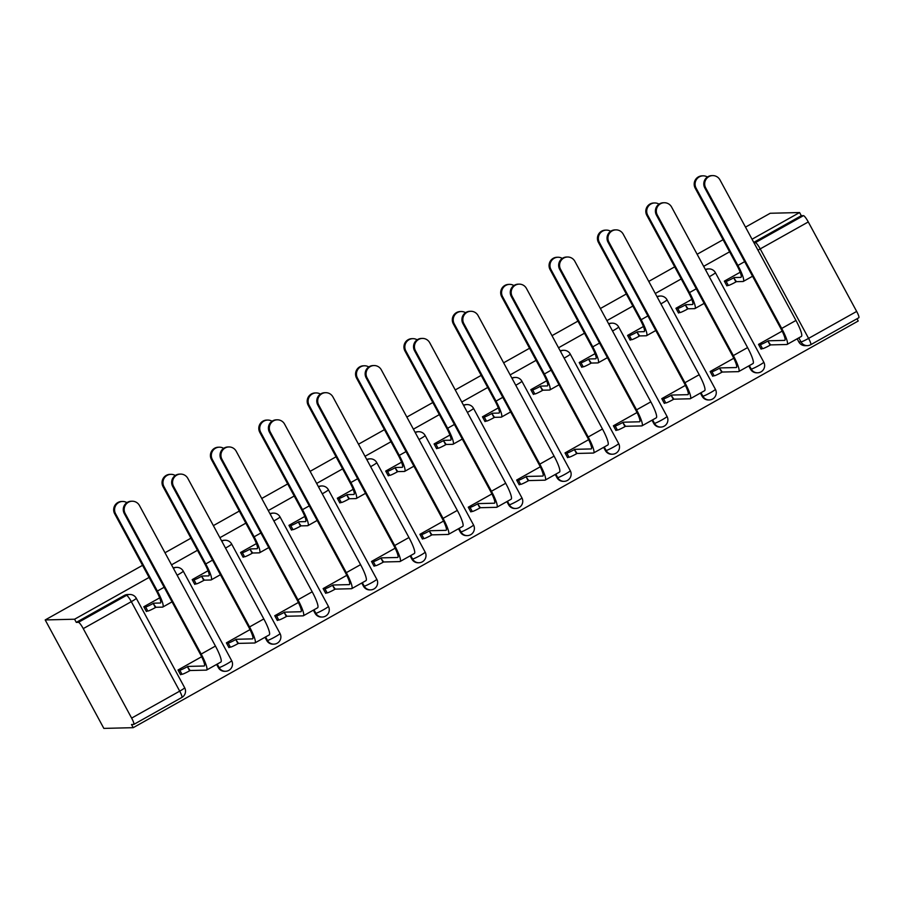 <?xml version="1.0" encoding="UTF-8"?>
<svg xmlns="http://www.w3.org/2000/svg" width="904" height="904" viewBox="0 0 904 904"><rect width="100%" height="100%" fill="white"/><g stroke="black" fill="none" stroke-linecap="round" stroke-linejoin="round"><path stroke-width="1.36" d="M173.41 568.322A7.221 7.085 -91.4 0 1 173.489 568.266A7.221 7.085 -91.4 0 1 176.732 567.373L175.975 567.396A7.221 7.085 88.6 0 0 173.24 568.017M221.785 541.18A7.221 7.085 -91.4 0 1 225.107 540.242L224.35 540.264A7.221 7.085 88.6 0 0 221.627 540.886M270.16 514.048A7.221 7.085 -91.4 0 1 273.483 513.11L272.725 513.122A7.221 7.085 88.6 0 0 270.002 513.754M318.536 486.917A7.221 7.085 -91.4 0 1 321.869 485.968L321.101 485.99A7.221 7.085 88.6 0 0 318.377 486.612M366.911 459.774A7.221 7.085 -91.4 0 1 370.244 458.836L369.476 458.859A7.221 7.085 88.6 0 0 366.753 459.481M415.286 432.643A7.221 7.085 -91.4 0 1 418.62 431.705L417.851 431.716A7.221 7.085 88.6 0 0 415.128 432.349M463.662 405.512A7.221 7.085 -91.4 0 1 466.995 404.563L466.227 404.585A7.221 7.085 88.6 0 0 463.503 405.207M512.037 378.369A7.221 7.085 -91.4 0 1 515.37 377.431L514.602 377.454A7.221 7.085 88.6 0 0 511.879 378.075M560.412 351.238A7.221 7.085 -91.4 0 1 563.746 350.3L562.977 350.311A7.221 7.085 88.6 0 0 560.254 350.944M608.787 324.107A7.221 7.085 -91.4 0 1 612.121 323.157L611.353 323.18A7.221 7.085 88.6 0 0 608.629 323.801M657.163 296.964A7.221 7.085 -91.4 0 1 660.496 296.026L659.728 296.049A7.221 7.085 88.6 0 0 657.005 296.67M705.538 269.833A7.221 7.085 -91.4 0 1 708.872 268.895L708.103 268.906A7.221 7.085 88.6 0 0 705.38 269.539M149.092 577.43L74.58 619.217L45.2 619.941L103.847 728.398L133.216 727.675L858.235 320.999L857.026 318.75M754.286 243.379A7.221 7.085 -91.4 0 1 755.405 242.611L803.464 215.649L801.306 215.706L799.599 212.542L752.038 239.221M729.607 251.809L703.662 266.352M681.221 278.94L655.287 293.484M632.845 306.072L606.912 320.626M584.47 333.214L558.536 347.757M536.095 360.346L510.161 374.889M487.719 387.477L461.786 402.031M439.344 414.62L413.411 429.163M390.969 441.751L365.035 456.294M342.593 468.882L316.649 483.437M294.218 496.025L268.273 510.568M245.843 523.156L219.898 537.699M197.467 550.287L171.523 564.842M799.599 212.542L770.219 213.265L745.506 227.13M45.2 619.941L142.549 565.339M164.991 552.751L190.925 538.196M213.367 525.619L239.3 511.065M261.742 498.477L287.675 483.934M310.117 471.346L336.051 456.791M358.492 444.214L384.437 429.66M406.868 417.072L432.813 402.529M455.243 389.94L481.188 375.386M503.618 362.809L529.563 348.255M551.994 335.666L577.938 321.123M600.369 308.535L626.314 293.981M648.756 281.404L674.689 266.849M697.131 254.261L723.064 239.718M133.216 727.675L131.509 724.511L133.668 724.466A7.221 1.232 -119.3 0 0 133.781 724.432A7.221 1.232 -119.3 0 0 131.634 718.104L83.258 628.619A7.221 1.232 -119.3 0 0 78.445 622.325L126.515 595.363A7.221 7.085 -91.4 0 1 129.747 594.47L127.588 594.527A7.221 7.085 -91.4 0 0 124.356 595.42L126.515 595.363A7.221 1.232 -119.3 0 1 131.317 601.657L83.258 628.619M74.58 619.217L76.286 622.381L78.445 622.325M798.842 341.949L801 341.893A7.221 0.644 151.6 0 0 808.594 338.39L856.664 311.428L808.278 221.943L760.207 248.905L808.594 338.39A7.221 1.232 60.7 0 1 810.73 344.718A7.221 1.232 60.7 0 1 810.617 344.74A7.221 7.085 -91.4 0 1 807.385 345.633L805.227 345.69A7.221 7.085 -91.4 0 1 798.842 341.949L797.136 338.797M856.664 311.428A7.221 1.232 60.7 0 1 858.8 317.756A7.221 1.232 60.7 0 1 858.687 317.779M803.464 215.649A7.221 1.232 60.7 0 1 808.278 221.943M740.184 272.24L724.33 281.133L726.895 285.879L727.652 285.461M782.152 331.124L758.524 344.379L761.089 349.113L761.846 348.695M691.809 299.382L675.955 308.264L678.52 313.01L679.277 312.592M733.777 358.255L710.149 371.51L712.714 376.256L713.471 375.827M643.433 326.513L627.579 335.407L630.144 340.153L630.89 339.723M685.401 385.386L661.773 398.641L664.338 403.387L665.084 402.969M595.058 353.645L579.204 362.538L581.769 367.284L582.515 366.866M637.026 412.529L613.398 425.784L615.963 430.519L616.709 430.101M546.671 380.787L530.829 389.669L533.394 394.415L534.14 393.997M588.651 439.66L565.023 452.915L567.588 457.661L568.333 457.232M498.296 407.919L482.453 416.812L485.019 421.558L485.764 421.128M540.276 466.792L516.647 480.047L519.212 484.793L519.958 484.374M449.921 435.05L434.078 443.943L436.643 448.689L437.389 448.271M491.9 493.934L468.272 507.189L470.837 511.924L471.583 511.506M401.546 462.193L385.703 471.074L388.268 475.82L389.014 475.402M443.525 521.066L419.897 534.32L422.45 539.066L423.208 538.637M353.17 489.324L337.316 498.217L339.881 502.963L340.638 502.534M395.15 548.197L371.51 561.452L374.075 566.198L374.832 565.78M304.795 516.455L288.941 525.348L291.506 530.094L292.263 529.676M346.774 575.339L323.135 588.594L325.7 593.329L326.457 592.911M256.42 543.598L240.566 552.48L243.131 557.226L243.888 556.807M298.388 602.471L274.76 615.726L277.325 620.472L278.082 620.042M208.044 570.729L192.19 579.622L194.755 584.368L195.513 583.939M250.012 629.602L226.384 642.857L228.949 647.603L229.706 647.185M218.327 667.57L219.096 667.559A7.221 7.085 -91.4 0 0 225.469 671.288L224.712 671.31A7.221 7.085 88.6 0 1 218.327 667.57L216.621 664.417M266.703 640.439L267.471 640.416A7.221 7.085 -91.4 0 0 273.855 644.156L273.087 644.179A7.221 7.085 88.6 0 1 266.703 640.439L264.996 637.286M315.078 613.307L315.846 613.285A7.221 7.085 -91.4 0 0 322.231 617.025L321.462 617.036A7.221 7.085 88.6 0 1 315.078 613.307L313.372 610.155M363.453 586.165L364.222 586.154A7.221 7.085 -91.4 0 0 370.606 589.883L369.838 589.905A7.221 7.085 88.6 0 1 363.453 586.165L361.758 583.012M411.828 559.034L412.597 559.011A7.221 7.085 -91.4 0 0 418.981 562.751L418.213 562.774A7.221 7.085 88.6 0 1 411.828 559.034L410.133 555.881M460.215 531.902L460.972 531.88A7.221 7.085 -91.4 0 0 467.357 535.62L466.588 535.631A7.221 7.085 88.6 0 1 460.215 531.902L458.509 528.75M508.59 504.76L509.347 504.748A7.221 7.085 -91.4 0 0 515.732 508.477L514.964 508.5A7.221 7.085 88.6 0 1 508.59 504.76L506.884 501.607M556.966 477.628L557.723 477.606A7.221 7.085 -91.4 0 0 564.107 481.346L563.339 481.369A7.221 7.085 88.6 0 1 556.966 477.628L555.259 474.476M605.341 450.497L606.109 450.474A7.221 7.085 -91.4 0 0 612.483 454.215L611.714 454.226A7.221 7.085 88.6 0 1 605.341 450.497L603.635 447.344M653.716 423.354L654.485 423.343A7.221 7.085 -91.4 0 0 660.858 427.072L660.089 427.095A7.221 7.085 88.6 0 1 653.716 423.354L652.01 420.202M702.092 396.223L702.86 396.201A7.221 7.085 -91.4 0 0 709.233 399.941L708.465 399.963A7.221 7.085 88.6 0 1 702.092 396.223L700.385 393.07M750.467 369.092L751.235 369.069A7.221 7.085 -91.4 0 0 757.608 372.81L756.851 372.821A7.221 7.085 88.6 0 1 750.467 369.092L748.761 365.939M159.669 597.86L143.815 606.754L146.38 611.499L147.137 611.081M201.637 656.745L178.009 670L180.574 674.734L181.331 674.316M76.286 622.381L124.356 595.42M801.306 215.706L753.744 242.385M707.403 177.014A8.305 8.147 88.6 0 0 696.091 188.134L695.187 188.156A8.305 8.147 -91.4 0 1 702.114 175.862L703.018 175.839M724.454 281.37L726.115 281.325A7.221 0.644 -28.4 0 0 733.709 277.81L736.398 281.664L743.009 281.506A18.227 3.119 -119.3 0 0 743.291 281.426A18.227 3.119 -119.3 0 0 737.901 265.448L696.091 188.134M736.398 281.664L735.935 281.924A7.221 0.644 151.6 0 1 728.341 285.438L726.68 285.483M695.187 188.156L736.986 265.471A13.537 2.316 60.7 0 1 740.997 277.336A13.537 2.316 60.7 0 1 740.794 277.392L734.184 277.551M758.648 344.605L760.309 344.571A7.221 0.644 -28.4 0 0 767.903 341.057L770.592 344.899L786.819 344.503A18.227 3.119 -119.3 0 0 787.101 344.435L801.362 336.435A18.227 3.119 -119.3 0 0 795.961 320.445L719.968 179.896A8.305 8.147 88.6 0 0 712.634 175.602A8.305 8.147 88.6 0 0 705.696 187.896L704.792 187.919A8.305 8.147 -91.4 0 1 711.719 175.625L712.634 175.602M704.792 187.919L780.796 328.468A13.537 2.316 60.7 0 1 784.796 340.345A13.537 2.316 60.7 0 1 784.593 340.39L768.377 340.797M770.592 344.899L770.129 345.17A7.221 0.644 151.6 0 1 762.535 348.673L760.309 344.571M760.874 348.718L762.535 348.673M787.101 344.435A18.227 3.119 -119.3 0 0 781.7 328.446L705.696 187.896M659.027 204.146A8.305 8.147 88.6 0 0 647.716 215.276L646.812 215.299A8.305 8.147 -91.4 0 1 653.739 202.993L654.643 202.971M676.079 308.501L677.74 308.467A7.221 0.644 -28.4 0 0 685.334 304.953L688.023 308.795L694.634 308.637A18.227 3.119 -119.3 0 0 694.916 308.569A18.227 3.119 -119.3 0 0 689.515 292.58L647.716 215.276M688.023 308.795L687.56 309.055A7.221 0.644 151.6 0 1 679.966 312.569L678.305 312.614M646.812 215.299L688.611 292.602A13.537 2.316 60.7 0 1 692.622 304.467A13.537 2.316 60.7 0 1 692.419 304.524L685.797 304.693M610.652 231.288A8.305 8.147 88.6 0 0 599.341 242.408L598.437 242.43A8.305 8.147 -91.4 0 1 605.364 230.136L606.268 230.113M627.704 335.644L629.365 335.599A7.221 0.644 -28.4 0 0 636.958 332.084L639.648 335.938L646.258 335.768A18.227 3.119 -119.3 0 0 646.541 335.7A18.227 3.119 -119.3 0 0 641.139 319.722L599.341 242.408M639.648 335.938L639.184 336.198A7.221 0.644 151.6 0 1 631.591 339.712L629.93 339.746M598.437 242.43L640.235 319.745A13.537 2.316 60.7 0 1 644.247 331.61A13.537 2.316 60.7 0 1 644.043 331.666L637.422 331.824M710.273 371.747L711.934 371.702A7.221 0.644 -28.4 0 0 719.527 368.188L722.217 372.041L738.432 371.646A18.227 3.119 -119.3 0 0 738.715 371.567L752.987 363.566A18.227 3.119 -119.3 0 0 747.585 347.588L671.593 207.039A8.305 8.147 88.6 0 0 664.248 202.733A8.305 8.147 88.6 0 0 657.321 215.039L656.417 215.062A8.305 8.147 -91.4 0 1 663.344 202.756L664.248 202.733M656.417 215.062L732.409 355.611A13.537 2.316 60.7 0 1 736.421 367.476A13.537 2.316 60.7 0 1 736.218 367.532L719.991 367.928M722.217 372.041L721.754 372.301A7.221 0.644 151.6 0 1 714.16 375.815L711.934 371.702M712.499 375.849L714.16 375.815M738.715 371.567A18.227 3.119 -119.3 0 0 733.325 355.588L657.321 215.039M661.897 398.879L663.559 398.833A7.221 0.644 -28.4 0 0 671.152 395.319L673.842 399.172L690.057 398.777A18.227 3.119 -119.3 0 0 690.34 398.698L704.611 390.697A18.227 3.119 -119.3 0 0 699.21 374.719L623.218 234.17A8.305 8.147 88.6 0 0 615.873 229.876A8.305 8.147 88.6 0 0 608.946 242.17L608.042 242.193A8.305 8.147 -91.4 0 1 614.969 229.898L615.873 229.876M608.042 242.193L684.034 382.742A13.537 2.316 60.7 0 1 688.046 394.607A13.537 2.316 60.7 0 1 687.842 394.664L671.615 395.059M673.842 399.172L673.378 399.432A7.221 0.644 151.6 0 1 665.785 402.947L663.559 398.833M664.124 402.992L665.785 402.947M690.34 398.698A18.227 3.119 -119.3 0 0 684.938 382.72L608.946 242.17M562.277 258.42A8.305 8.147 88.6 0 0 550.965 269.539L550.061 269.561A8.305 8.147 -91.4 0 1 556.988 257.267L557.892 257.244M579.328 362.775L580.989 362.73A7.221 0.644 -28.4 0 0 588.583 359.216L591.272 363.069L597.883 362.911A18.227 3.119 -119.3 0 0 598.165 362.832A18.227 3.119 -119.3 0 0 592.764 346.853L550.965 269.539M591.272 363.069L590.809 363.329A7.221 0.644 151.6 0 1 583.216 366.843L581.554 366.888M550.061 269.561L591.86 346.876A13.537 2.316 60.7 0 1 595.872 358.741A13.537 2.316 60.7 0 1 595.668 358.798L589.046 358.956M513.901 285.551A8.305 8.147 88.6 0 0 502.59 296.681L501.686 296.704A8.305 8.147 -91.4 0 1 508.613 284.398L509.517 284.376M530.953 389.906L532.614 389.873A7.221 0.644 -28.4 0 0 540.208 386.358L542.897 390.2L549.508 390.042A18.227 3.119 -119.3 0 0 549.79 389.974A18.227 3.119 -119.3 0 0 544.389 373.985L502.59 296.681M542.897 390.2L542.434 390.46A7.221 0.644 151.6 0 1 534.84 393.974L533.179 394.02M501.686 296.704L543.485 374.007A13.537 2.316 60.7 0 1 547.496 385.872A13.537 2.316 60.7 0 1 547.282 385.929L540.671 386.098M465.526 312.694A8.305 8.147 88.6 0 0 454.215 323.813L453.311 323.835A8.305 8.147 -91.4 0 1 460.238 311.541L461.142 311.518M482.578 417.049L484.239 417.004A7.221 0.644 -28.4 0 0 491.832 413.49L494.522 417.343L501.132 417.173A18.227 3.119 -119.3 0 0 501.415 417.106A18.227 3.119 -119.3 0 0 496.013 401.127L454.215 323.813M494.522 417.343L494.059 417.603A7.221 0.644 151.6 0 1 486.465 421.117L484.804 421.151M453.311 323.835L495.109 401.15A13.537 2.316 60.7 0 1 499.121 413.015A13.537 2.316 60.7 0 1 498.906 413.071L492.296 413.23M613.522 426.01L615.183 425.976A7.221 0.644 -28.4 0 0 622.777 422.462L625.466 426.304L641.682 425.908A18.227 3.119 -119.3 0 0 641.964 425.84L656.236 417.84A18.227 3.119 -119.3 0 0 650.835 401.851L574.842 261.301A8.305 8.147 88.6 0 0 567.497 257.007A8.305 8.147 88.6 0 0 560.57 269.302L559.666 269.324A8.305 8.147 -91.4 0 1 566.593 257.03L567.497 257.007M559.666 269.324L635.659 409.874A13.537 2.316 60.7 0 1 639.67 421.75A13.537 2.316 60.7 0 1 639.467 421.795L623.24 422.202M625.466 426.304L625.003 426.575A7.221 0.644 151.6 0 1 617.409 430.078L615.183 425.976M615.748 430.123L617.409 430.078M641.964 425.84A18.227 3.119 -119.3 0 0 636.563 409.851L560.57 269.302M565.147 453.153L566.808 453.107A7.221 0.644 -28.4 0 0 574.402 449.593L577.091 453.446L593.306 453.051A18.227 3.119 -119.3 0 0 593.589 452.972L607.861 444.971A18.227 3.119 -119.3 0 0 602.459 428.993L526.456 288.444A8.305 8.147 88.6 0 0 519.122 284.138A8.305 8.147 88.6 0 0 512.195 296.444L511.291 296.467A8.305 8.147 -91.4 0 1 518.218 284.161L519.122 284.138M511.291 296.467L587.284 437.016A13.537 2.316 60.7 0 1 591.295 448.881A13.537 2.316 60.7 0 1 591.092 448.938L574.865 449.333M577.091 453.446L576.628 453.706A7.221 0.644 151.6 0 1 569.034 457.221L566.808 453.107M567.373 457.254L569.034 457.221M593.589 452.972A18.227 3.119 -119.3 0 0 588.188 436.994L512.195 296.444M516.772 480.284L518.433 480.239A7.221 0.644 -28.4 0 0 526.026 476.724L528.716 480.578L544.931 480.182A18.227 3.119 -119.3 0 0 545.214 480.103L559.474 472.103A18.227 3.119 -119.3 0 0 554.084 456.124L478.08 315.575A8.305 8.147 88.6 0 0 470.747 311.281A8.305 8.147 88.6 0 0 463.82 323.575L462.916 323.598A8.305 8.147 -91.4 0 1 469.843 311.304L470.747 311.281M462.916 323.598L538.908 464.147A13.537 2.316 60.7 0 1 542.92 476.012A13.537 2.316 60.7 0 1 542.705 476.069L526.49 476.464M528.716 480.578L528.252 480.838A7.221 0.644 151.6 0 1 520.659 484.352L518.433 480.239M518.998 484.397L520.659 484.352M545.214 480.103A18.227 3.119 -119.3 0 0 539.812 464.125L463.82 323.575M417.151 339.825A8.305 8.147 88.6 0 0 405.839 350.944L404.935 350.967A8.305 8.147 -91.4 0 1 411.862 338.672L412.766 338.65M434.202 444.18L435.864 444.135A7.221 0.644 -28.4 0 0 443.457 440.621L446.147 444.474L452.757 444.316A18.227 3.119 -119.3 0 0 453.04 444.237A18.227 3.119 -119.3 0 0 447.638 428.259L405.839 350.944M446.147 444.474L445.683 444.734A7.221 0.644 151.6 0 1 438.09 448.248L436.429 448.294M404.935 350.967L446.734 428.281A13.537 2.316 60.7 0 1 450.746 440.146A13.537 2.316 60.7 0 1 450.531 440.203L443.921 440.361M468.396 507.415L470.057 507.381A7.221 0.644 -28.4 0 0 477.651 503.867L480.34 507.709L496.556 507.313A18.227 3.119 -119.3 0 0 496.838 507.246L511.099 499.245A18.227 3.119 -119.3 0 0 505.698 483.256L429.705 342.706A8.305 8.147 88.6 0 0 422.371 338.412A8.305 8.147 88.6 0 0 415.444 350.707L414.541 350.729A8.305 8.147 -91.4 0 1 421.467 338.435L422.371 338.412M414.541 350.729L490.533 491.279A13.537 2.316 60.7 0 1 494.544 503.155A13.537 2.316 60.7 0 1 494.33 503.2L478.114 503.607M480.34 507.709L479.877 507.98A7.221 0.644 151.6 0 1 472.283 511.483L470.057 507.381M470.622 511.528L472.283 511.483M496.838 507.246A18.227 3.119 -119.3 0 0 491.437 491.256L415.444 350.707M368.775 366.956A8.305 8.147 88.6 0 0 357.464 378.087L356.56 378.109A8.305 8.147 -91.4 0 1 363.487 365.804L364.391 365.781M385.827 471.312L387.488 471.278A7.221 0.644 -28.4 0 0 395.082 467.763L397.771 471.606L404.382 471.447A18.227 3.119 -119.3 0 0 404.664 471.379A18.227 3.119 -119.3 0 0 399.263 455.39L357.464 378.087M397.771 471.606L397.308 471.865A7.221 0.644 151.6 0 1 389.703 475.38L388.042 475.425M356.56 378.109L398.359 455.413A13.537 2.316 60.7 0 1 402.37 467.278A13.537 2.316 60.7 0 1 402.156 467.334L395.545 467.504M420.021 534.558L421.682 534.513A7.221 0.644 -28.4 0 0 429.276 530.998L431.965 534.852L448.181 534.456A18.227 3.119 -119.3 0 0 448.463 534.377L462.724 526.377A18.227 3.119 -119.3 0 0 457.322 510.398L381.33 369.849A8.305 8.147 88.6 0 0 373.996 365.544A8.305 8.147 88.6 0 0 367.069 377.849L366.165 377.872A8.305 8.147 -91.4 0 1 373.092 365.566L373.996 365.544M366.165 377.872L442.158 518.421A13.537 2.316 60.7 0 1 446.169 530.286A13.537 2.316 60.7 0 1 445.954 530.343L429.739 530.738M431.965 534.852L431.502 535.111A7.221 0.644 151.6 0 1 423.897 538.626L421.682 534.513M422.236 538.66L423.897 538.626M448.463 534.377A18.227 3.119 -119.3 0 0 443.062 518.399L367.069 377.849M320.4 394.099A8.305 8.147 88.6 0 0 309.089 405.218L308.185 405.241A8.305 8.147 -91.4 0 1 315.112 392.946L316.016 392.924M337.452 498.454L339.113 498.409A7.221 0.644 -28.4 0 0 346.707 494.895L349.396 498.748L356.006 498.579A18.227 3.119 -119.3 0 0 356.289 498.511A18.227 3.119 -119.3 0 0 350.888 482.533L309.089 405.218M349.396 498.748L348.921 499.008A7.221 0.644 151.6 0 1 341.328 502.522L339.667 502.556M308.185 405.241L349.984 482.555A13.537 2.316 60.7 0 1 353.995 494.42A13.537 2.316 60.7 0 1 353.78 494.477L347.17 494.635M371.646 561.689L373.307 561.644A7.221 0.644 -28.4 0 0 380.9 558.13L383.59 561.983L399.805 561.587A18.227 3.119 -119.3 0 0 400.088 561.508L414.348 553.508A18.227 3.119 -119.3 0 0 408.947 537.53L332.954 396.98A8.305 8.147 88.6 0 0 325.621 392.686A8.305 8.147 88.6 0 0 318.694 404.981L317.79 405.003A8.305 8.147 -91.4 0 1 324.717 392.709L325.621 392.686M317.79 405.003L393.782 545.553A13.537 2.316 60.7 0 1 397.794 557.418A13.537 2.316 60.7 0 1 397.579 557.474L381.364 557.87M383.59 561.983L383.115 562.243A7.221 0.644 151.6 0 1 375.522 565.757L373.307 561.644M373.861 565.802L375.522 565.757M400.088 561.508A18.227 3.119 -119.3 0 0 394.686 545.53L318.694 404.981M272.014 421.23A8.305 8.147 88.6 0 0 260.714 432.349L259.798 432.372A8.305 8.147 -91.4 0 1 266.736 420.077L267.64 420.055M289.077 525.586L290.738 525.54A7.221 0.644 -28.4 0 0 298.331 522.026L301.021 525.879L307.631 525.721A18.227 3.119 -119.3 0 0 307.914 525.642A18.227 3.119 -119.3 0 0 302.512 509.664L260.714 432.349M301.021 525.879L300.546 526.139A7.221 0.644 151.6 0 1 292.952 529.654L291.291 529.699M259.798 432.372L301.608 509.686A13.537 2.316 60.7 0 1 305.62 521.551A13.537 2.316 60.7 0 1 305.405 521.608L298.795 521.766M323.27 588.82L324.931 588.786A7.221 0.644 -28.4 0 0 332.525 585.272L335.214 589.114L351.43 588.719A18.227 3.119 -119.3 0 0 351.712 588.651L365.973 580.65A18.227 3.119 -119.3 0 0 360.572 564.661L284.579 424.112A8.305 8.147 88.6 0 0 277.245 419.818A8.305 8.147 88.6 0 0 270.319 432.112L269.415 432.135A8.305 8.147 -91.4 0 1 276.341 419.84L277.245 419.818M269.415 432.135L345.407 572.684A13.537 2.316 60.7 0 1 349.419 584.56A13.537 2.316 60.7 0 1 349.204 584.606L332.988 585.012M335.214 589.114L334.74 589.385A7.221 0.644 151.6 0 1 327.146 592.888L324.931 588.786M325.485 592.934L327.146 592.888M351.712 588.651A18.227 3.119 -119.3 0 0 346.311 572.661L270.319 432.112M223.638 448.361A8.305 8.147 88.6 0 0 212.327 459.492L211.423 459.514A8.305 8.147 -91.4 0 1 218.361 447.209L219.265 447.186M240.701 552.717L242.362 552.683A7.221 0.644 -28.4 0 0 249.956 549.169L252.634 553.011L259.256 552.852A18.227 3.119 -119.3 0 0 259.538 552.785A18.227 3.119 -119.3 0 0 254.137 536.795L212.327 459.492M252.634 553.011L252.171 553.271A7.221 0.644 151.6 0 1 244.577 556.785L242.916 556.83M211.423 459.514L253.233 536.818A13.537 2.316 60.7 0 1 257.244 548.683A13.537 2.316 60.7 0 1 257.03 548.739L250.419 548.909M274.895 615.963L276.556 615.918A7.221 0.644 -28.4 0 0 284.15 612.404L286.828 616.257L303.055 615.85A18.227 3.119 -119.3 0 0 303.337 615.782L317.598 607.782A18.227 3.119 -119.3 0 0 312.196 591.804L236.204 451.254A8.305 8.147 88.6 0 0 228.87 446.949A8.305 8.147 88.6 0 0 221.943 459.255L221.039 459.277A8.305 8.147 -91.4 0 1 227.966 446.971L228.87 446.949M221.039 459.277L297.032 599.827A13.537 2.316 60.7 0 1 301.043 611.692A13.537 2.316 60.7 0 1 300.829 611.748L284.613 612.144M286.828 616.257L286.365 616.517A7.221 0.644 151.6 0 1 278.771 620.031L276.556 615.918M277.11 620.065L278.771 620.031M303.337 615.782A18.227 3.119 -119.3 0 0 297.936 599.804L221.943 459.255M175.263 475.504A8.305 8.147 88.6 0 0 163.952 486.623L163.048 486.646A8.305 8.147 -91.4 0 1 169.975 474.351L170.89 474.329M192.315 579.859L193.976 579.814A7.221 0.644 -28.4 0 0 201.581 576.3L204.259 580.153L210.881 579.984A18.227 3.119 -119.3 0 0 211.163 579.916A18.227 3.119 -119.3 0 0 205.762 563.938L163.952 486.623M204.259 580.153L203.795 580.413A7.221 0.644 151.6 0 1 196.202 583.927L194.541 583.961M163.048 486.646L204.858 563.96A13.537 2.316 60.7 0 1 208.858 575.825A13.537 2.316 60.7 0 1 208.654 575.882L202.044 576.04M226.508 643.094L228.17 643.049A7.221 0.644 -28.4 0 0 235.774 639.535L238.453 643.388L254.679 642.993A18.227 3.119 -119.3 0 0 254.962 642.913L269.222 634.913A18.227 3.119 -119.3 0 0 263.821 618.935L187.829 478.385A8.305 8.147 88.6 0 0 180.495 474.091A8.305 8.147 88.6 0 0 173.568 486.386L172.653 486.408A8.305 8.147 -91.4 0 1 179.591 474.114L180.495 474.091M172.653 486.408L248.656 626.958A13.537 2.316 60.7 0 1 252.668 638.823A13.537 2.316 60.7 0 1 252.453 638.879L236.238 639.275M238.453 643.388L237.989 643.648A7.221 0.644 151.6 0 1 230.396 647.162L228.17 643.049M228.735 647.207L230.396 647.162M254.962 642.913A18.227 3.119 -119.3 0 0 249.56 626.935L173.568 486.386M126.888 502.635A8.305 8.147 88.6 0 0 115.576 513.754L114.672 513.777A8.305 8.147 -91.4 0 1 121.599 501.483L122.503 501.46M143.939 606.991L145.6 606.946A7.221 0.644 -28.4 0 0 153.194 603.431L155.883 607.285L162.505 607.126A18.227 3.119 -119.3 0 0 162.776 607.047A18.227 3.119 -119.3 0 0 157.386 591.069L115.576 513.754M155.883 607.285L155.42 607.544A7.221 0.644 151.6 0 1 147.827 611.059L146.165 611.104M114.672 513.777L156.471 591.092A13.537 2.316 60.7 0 1 160.483 602.957A13.537 2.316 60.7 0 1 160.279 603.013L153.669 603.171M178.133 670.226L179.794 670.192A7.221 0.644 -28.4 0 0 187.388 666.677L190.077 670.519L206.304 670.124A18.227 3.119 -119.3 0 0 206.587 670.056L220.847 662.056A18.227 3.119 -119.3 0 0 215.446 646.066L139.453 505.517A8.305 8.147 88.6 0 0 132.12 501.223A8.305 8.147 88.6 0 0 125.181 513.517L124.277 513.54A8.305 8.147 -91.4 0 1 131.204 501.245L132.12 501.223M124.277 513.54L200.281 654.089A13.537 2.316 60.7 0 1 204.281 665.965A13.537 2.316 60.7 0 1 204.078 666.011L187.862 666.417M190.077 670.519L189.614 670.791A7.221 0.644 151.6 0 1 182.02 674.294L179.794 670.192M180.359 674.339L182.02 674.294M206.587 670.056A18.227 3.119 -119.3 0 0 201.185 654.067L125.181 513.517M131.634 718.104L179.704 691.142L131.317 601.657A7.221 0.644 -28.4 0 0 136.278 598.256A7.221 7.221 0 0 0 129.747 594.47M858.8 317.756L810.73 344.718A7.221 7.221 0 0 1 807.385 345.633A7.221 7.085 -91.4 0 1 801 341.893L798.82 337.859M225.469 671.288A7.221 7.221 0 0 0 231.65 660.643A7.221 0.644 -28.4 0 1 226.689 664.044A7.221 0.644 -28.4 0 1 219.096 667.559L217.22 664.09M273.855 644.156A7.221 7.221 0 0 0 280.025 633.512A7.221 0.644 -28.4 0 1 275.065 636.902A7.221 0.644 -28.4 0 1 267.471 640.416L265.595 636.947M322.231 617.025A7.221 7.221 0 0 0 328.401 606.369A7.221 0.644 -28.4 0 1 323.44 609.771A7.221 0.644 -28.4 0 1 315.846 613.285L313.971 609.816M370.606 589.883A7.221 7.221 0 0 0 376.776 579.238A7.221 0.644 -28.4 0 1 371.815 582.639A7.221 0.644 -28.4 0 1 364.222 586.154L362.346 582.684M418.981 562.751A7.221 7.221 0 0 0 425.151 552.107A7.221 0.644 -28.4 0 1 420.19 555.497A7.221 0.644 -28.4 0 1 412.597 559.011L410.721 555.542M467.357 535.62A7.221 7.221 0 0 0 473.526 524.964A7.221 0.644 -28.4 0 1 468.566 528.365A7.221 0.644 -28.4 0 1 460.972 531.88L459.096 528.411M515.732 508.477A7.221 7.221 0 0 0 521.902 497.833A7.221 0.644 -28.4 0 1 516.941 501.234A7.221 0.644 -28.4 0 1 509.347 504.748L507.472 501.279M564.107 481.346A7.221 7.221 0 0 0 570.277 470.701A7.221 0.644 -28.4 0 1 565.316 474.091A7.221 0.644 -28.4 0 1 557.723 477.606L555.858 474.137M612.483 454.215A7.221 7.221 0 0 0 618.652 443.559A7.221 0.644 -28.4 0 1 613.703 446.96A7.221 0.644 -28.4 0 1 606.109 450.474L604.234 447.005M660.858 427.072A7.221 7.221 0 0 0 667.028 416.428A7.221 0.644 -28.4 0 1 662.078 419.829A7.221 0.644 -28.4 0 1 654.485 423.343L652.609 419.874M709.233 399.941A7.221 7.221 0 0 0 715.403 389.296A7.221 0.644 -28.4 0 1 710.454 392.686A7.221 0.644 -28.4 0 1 702.86 396.201L700.984 392.731M757.608 372.81A7.221 7.221 0 0 0 763.778 362.154A7.221 0.644 -28.4 0 1 758.829 365.555A7.221 0.644 -28.4 0 1 751.235 369.069L749.359 365.6M709.267 276.714A7.221 0.644 -28.4 0 0 710.442 276.07A7.221 0.644 151.6 0 0 715.403 272.669A7.221 7.221 0 0 0 708.872 268.895M660.892 303.857A7.221 0.644 -28.4 0 0 662.067 303.202A7.221 0.644 151.6 0 0 667.028 299.812A7.221 7.221 0 0 0 660.496 296.026M612.516 330.988A7.221 0.644 -28.4 0 0 613.692 330.344A7.221 0.644 151.6 0 0 618.652 326.943A7.221 7.221 0 0 0 612.121 323.157M564.141 358.12A7.221 0.644 -28.4 0 0 565.316 357.476A7.221 0.644 151.6 0 0 570.266 354.074A7.221 7.221 0 0 0 563.746 350.3M515.766 385.262A7.221 0.644 -28.4 0 0 516.941 384.607A7.221 0.644 151.6 0 0 521.89 381.217A7.221 7.221 0 0 0 515.37 377.431M467.391 412.393A7.221 0.644 -28.4 0 0 468.566 411.749A7.221 0.644 151.6 0 0 473.515 408.348A7.221 7.221 0 0 0 466.995 404.563M419.004 439.525A7.221 0.644 -28.4 0 0 420.19 438.881A7.221 0.644 151.6 0 0 425.14 435.479A7.221 7.221 0 0 0 418.62 431.705M370.629 466.667A7.221 0.644 -28.4 0 0 371.815 466.012A7.221 0.644 151.6 0 0 376.765 462.622A7.221 7.221 0 0 0 370.244 458.836M322.253 493.799A7.221 0.644 -28.4 0 0 323.429 493.155A7.221 0.644 151.6 0 0 328.389 489.753A7.221 7.221 0 0 0 321.869 485.968M273.878 520.93A7.221 0.644 -28.4 0 0 275.053 520.286A7.221 0.644 151.6 0 0 280.014 516.885A7.221 7.221 0 0 0 273.483 513.11M225.503 548.073A7.221 0.644 -28.4 0 0 226.678 547.417A7.221 0.644 151.6 0 0 231.639 544.027A7.221 7.221 0 0 0 225.107 540.242M177.127 575.204A7.221 0.644 -28.4 0 0 178.303 574.56A7.221 0.644 151.6 0 0 183.263 571.158A7.221 7.221 0 0 0 176.732 567.373M753.891 242.645L755.405 242.611A7.221 1.232 -119.3 0 1 760.207 248.905A7.221 0.644 151.6 0 1 757.936 250.125M133.781 724.432L181.84 697.47A7.221 7.221 0 0 0 184.665 687.741A7.221 0.644 -28.4 0 1 179.704 691.142A7.221 1.232 60.7 0 1 181.84 697.47A7.221 1.232 60.7 0 1 181.727 697.504M726.115 281.325L728.341 285.438M733.709 277.81L735.935 281.924M744.659 261.651L737.901 265.448M770.129 345.17L767.903 341.057M781.7 328.446L795.961 320.445M677.74 308.467L679.966 312.569M685.334 304.953L687.56 309.055M696.283 288.783L689.515 292.58M629.365 335.599L631.591 339.712M636.958 332.084L639.184 336.198M647.908 315.925L641.139 319.722M721.754 372.301L719.527 368.188M733.325 355.588L747.585 347.588M673.378 399.432L671.152 395.319M684.938 382.72L699.21 374.719M580.989 362.73L583.216 366.843M588.583 359.216L590.809 363.329M599.533 343.057L592.764 346.853M532.614 389.873L534.84 393.974M540.208 386.358L542.434 390.46M551.157 370.188L544.389 373.985M484.239 417.004L486.465 421.117M491.832 413.49L494.059 417.603M502.782 397.331L496.013 401.127M625.003 426.575L622.777 422.462M636.563 409.851L650.835 401.851M576.628 453.706L574.402 449.593M588.188 436.994L602.459 428.993M528.252 480.838L526.026 476.724M539.812 464.125L554.084 456.124M435.864 444.135L438.09 448.248M443.457 440.621L445.683 444.734M454.407 424.462L447.638 428.259M479.877 507.98L477.651 503.867M491.437 491.256L505.698 483.256M387.488 471.278L389.703 475.38M395.082 467.763L397.308 471.865M406.032 451.593L399.263 455.39M431.502 535.111L429.276 530.998M443.062 518.399L457.322 510.398M339.113 498.409L341.328 502.522M346.707 494.895L348.921 499.008M357.656 478.736L350.888 482.533M383.115 562.243L380.9 558.13M394.686 545.53L408.947 537.53M290.738 525.54L292.952 529.654M298.331 522.026L300.546 526.139M309.27 505.867L302.512 509.664M334.74 589.385L332.525 585.272M346.311 572.661L360.572 564.661M242.362 552.683L244.577 556.785M249.956 549.169L252.171 553.271M260.894 532.998L254.137 536.795M286.365 616.517L284.15 612.404M297.936 599.804L312.196 591.804M193.976 579.814L196.202 583.927M201.581 576.3L203.795 580.413M212.519 560.141L205.762 563.938M237.989 643.648L235.774 639.535M249.56 626.935L263.821 618.935M145.6 606.946L147.827 611.059M153.194 603.431L155.42 607.544M164.144 587.272L157.386 591.069M189.614 670.791L187.388 666.677M201.185 654.067L215.446 646.066M715.403 272.669L763.778 362.154M667.028 299.812L715.403 389.296M618.652 326.943L667.028 416.428M570.266 354.074L618.652 443.559M521.89 381.217L570.277 470.701M473.515 408.348L521.902 497.833M425.14 435.479L473.526 524.964M376.765 462.622L425.151 552.107M328.389 489.753L376.776 579.238M280.014 516.885L328.401 606.369M231.639 544.027L280.025 633.512M183.263 571.158L231.65 660.643M184.665 687.741L136.278 598.256M752.546 276.24L743.291 281.426M704.171 303.371L694.916 308.569M655.795 330.514L646.541 335.7M607.42 357.645L598.165 362.832M559.045 384.776L549.79 389.974M510.67 411.919L501.415 417.106M462.294 439.05L453.04 444.237M413.919 466.181L404.664 471.379M365.544 493.324L356.289 498.511M317.157 520.455L307.914 525.642M268.782 547.587L259.538 552.785M220.406 574.729L211.163 579.916M172.031 601.861L162.776 607.047"/></g></svg>
